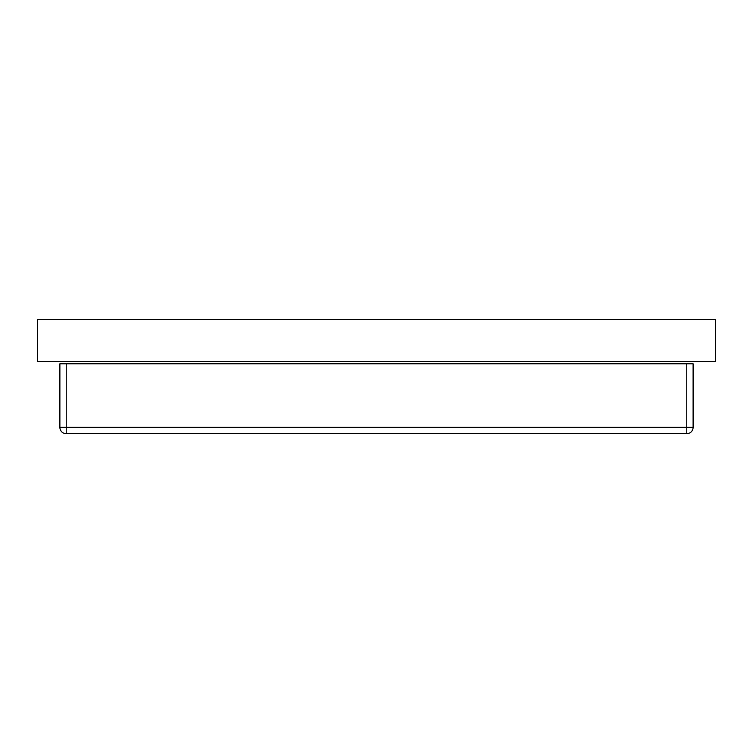 <?xml version="1.0" encoding="UTF-8"?>
<svg xmlns="http://www.w3.org/2000/svg" width="753" height="753" viewBox="0 0 753 753"><rect width="100%" height="100%" fill="white"/><g stroke="black" fill="none" stroke-linecap="round" stroke-linejoin="round"><path stroke-width="1.13" d="M715.35 361.675L37.65 361.675L37.65 319.319L715.35 319.319L715.35 361.675M66.236 433.681A6.353 6.353 0 0 1 59.882 427.327L66.236 427.327L59.882 427.327L59.882 363.793L66.236 363.793L66.236 433.681L686.755 433.681L686.755 363.793L66.236 363.793L66.236 433.681A6.353 6.353 0 0 1 59.882 427.327L59.882 363.793L693.108 363.793L693.108 427.327A6.353 6.353 0 0 1 686.755 433.681L686.755 363.793L693.108 363.793L693.108 427.327L686.755 427.327L693.108 427.327A6.353 6.353 0 0 1 686.755 433.681M66.236 427.327L686.755 427.327"/></g></svg>
